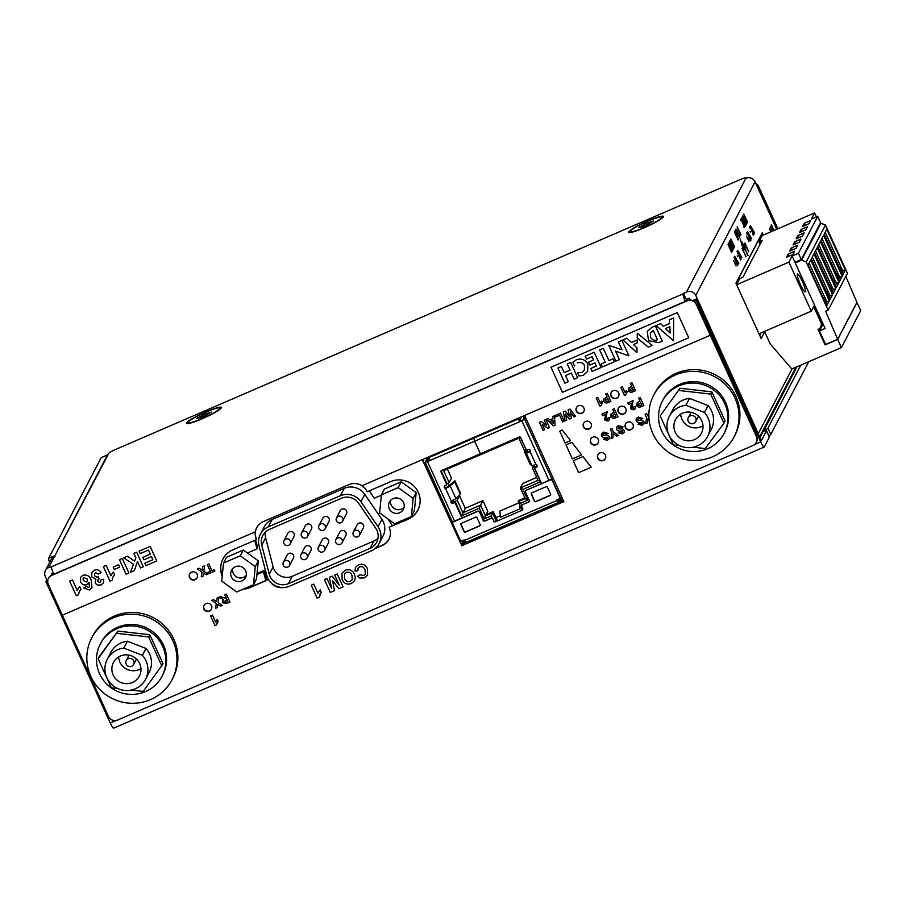 <?xml version="1.0" encoding="UTF-8"?>
<svg xmlns="http://www.w3.org/2000/svg" width="906" height="906" viewBox="0 0 906 906"><rect width="100%" height="100%" fill="white"/><g stroke="black" fill="none" stroke-linecap="round" stroke-linejoin="round"><path stroke-width="1.36" d="M127.429 641.244A21.585 21.155 -152.4 0 0 110.86 652.388L107.27 659.274A21.585 21.155 -152.4 0 0 117.723 688.56A21.585 21.155 -152.4 0 0 142.412 655.332L146.002 648.447L127.429 641.244L123.828 648.13A21.585 21.155 -152.4 0 0 107.27 659.274M145.549 679.262L149.15 672.365A21.585 21.155 -152.4 0 0 146.002 648.447M112.774 663.985A14.621 14.337 -152.4 0 0 120.521 682.331A14.621 14.337 -152.4 0 0 140.045 674.551A14.621 14.337 -152.4 0 0 132.299 656.193A14.621 14.337 -152.4 0 0 112.774 663.985M118.618 656.975A14.621 14.337 -152.4 0 0 140.951 668.628M133.839 664.007A4.179 4.1 -152.4 0 0 131.63 658.764A4.179 4.1 -152.4 0 0 126.047 660.984A4.179 4.1 -152.4 0 0 128.267 666.227A4.179 4.1 -152.4 0 0 133.839 664.007M172.038 679.693L172.933 677.971A45.266 44.36 -152.4 0 0 173.85 639.285A45.266 44.36 -152.4 0 0 133.85 612.501A45.266 44.36 -152.4 0 0 92.672 636.069L91.766 637.801A45.266 44.36 -152.4 0 0 90.849 676.488A45.266 44.36 -152.4 0 0 130.849 703.271A45.266 44.36 -152.4 0 0 172.038 679.693A45.266 44.36 -152.4 0 0 172.944 641.006A45.266 44.36 -152.4 0 0 132.956 614.223A45.266 44.36 -152.4 0 0 91.766 637.801M162.038 676.261L162.774 674.857A34.824 34.122 -152.4 0 0 163.476 645.106A34.824 34.122 -152.4 0 0 132.718 624.494A34.824 34.122 -152.4 0 0 101.03 642.637L100.294 644.03A34.824 34.122 -152.4 0 0 99.592 673.792A34.824 34.122 -152.4 0 0 130.362 694.392A34.824 34.122 -152.4 0 0 162.038 676.261A34.824 34.122 -152.4 0 0 162.74 646.51A34.824 34.122 -152.4 0 0 131.982 625.899A34.824 34.122 -152.4 0 0 100.294 644.03M689.477 398.391A21.585 21.155 -152.4 0 0 672.92 409.535L669.319 416.432A21.585 21.155 -152.4 0 0 679.772 445.707A21.585 21.155 -152.4 0 0 704.46 412.49L708.05 405.594L689.477 398.391L685.876 405.288A21.585 21.155 -152.4 0 0 669.319 416.432M707.597 436.409L711.199 429.523A21.585 21.155 -152.4 0 0 708.05 405.594M674.823 421.131A14.621 14.337 -152.4 0 0 682.569 439.489A14.621 14.337 -152.4 0 0 702.093 431.709A14.621 14.337 -152.4 0 0 694.347 413.351A14.621 14.337 -152.4 0 0 674.823 421.131M680.666 414.133A14.621 14.337 -152.4 0 0 702.999 425.786M695.887 421.154A4.179 4.1 -152.4 0 0 693.679 415.911A4.179 4.1 -152.4 0 0 688.096 418.142A4.179 4.1 -152.4 0 0 690.315 423.385A4.179 4.1 -152.4 0 0 695.887 421.154M403.521 502.592A7.871 7.712 -152.4 0 0 389.41 502.026A7.871 7.712 -152.4 0 0 396.205 513.419A7.871 7.712 -152.4 0 0 403.521 502.592M390.633 500.316A7.871 7.712 -152.4 0 0 404.065 507.337M245.651 570.803A7.871 7.712 -152.4 0 0 231.528 570.248A7.871 7.712 -152.4 0 0 238.323 581.629A7.871 7.712 -152.4 0 0 245.651 570.803M232.751 568.538A7.871 7.712 -152.4 0 0 246.194 575.548M800.496 284.699A9.751 1.518 -113.4 0 1 797.529 274.02A9.751 1.518 -113.4 0 1 802.297 281.245A9.751 1.518 -113.4 0 1 805.264 291.925A9.751 1.518 -113.4 0 1 800.496 284.699M188.641 421.596A17.407 2.163 -24.5 0 0 188.108 422.604A17.407 2.163 -24.5 0 0 202.276 418.481A17.407 2.163 -24.5 0 0 219.252 409.161A17.407 2.163 -24.5 0 0 219.796 408.164A17.407 2.163 -24.5 0 0 205.617 412.275A17.407 2.163 -24.5 0 0 188.641 421.596M630.712 230.6A17.407 2.163 -24.5 0 0 630.168 231.596A17.407 2.163 -24.5 0 0 644.336 227.485A17.407 2.163 -24.5 0 0 661.312 218.153A17.407 2.163 -24.5 0 0 661.856 217.157A17.407 2.163 -24.5 0 0 647.688 221.268A17.407 2.163 -24.5 0 0 630.712 230.6M285.062 560.701A3.477 3.409 -152.4 0 0 283.986 566.171A3.477 3.409 -152.4 0 0 289.58 565.457A3.477 3.409 -152.4 0 0 285.062 560.701M289.58 565.457L293.374 558.187A3.477 3.409 -152.4 0 0 288.855 553.43A3.477 3.409 -152.4 0 0 287.202 554.97L283.408 562.23M285.673 539.059A3.477 3.409 -152.4 0 0 284.597 544.529A3.477 3.409 -152.4 0 0 290.192 543.815A3.477 3.409 -152.4 0 0 285.673 539.059M290.192 543.815L293.986 536.556A3.477 3.409 -152.4 0 0 289.467 531.799A3.477 3.409 -152.4 0 0 287.814 533.328L284.02 540.588M302.559 553.136A3.477 3.409 -152.4 0 0 301.483 558.606A3.477 3.409 -152.4 0 0 307.077 557.892A3.477 3.409 -152.4 0 0 302.559 553.136M307.077 557.892L310.871 550.633A3.477 3.409 -152.4 0 0 306.353 545.876A3.477 3.409 -152.4 0 0 304.699 547.405L300.905 554.676M303.17 531.505A3.477 3.409 -152.4 0 0 302.094 536.964A3.477 3.409 -152.4 0 0 307.689 536.261A3.477 3.409 -152.4 0 0 303.17 531.505M307.689 536.261L311.483 528.991A3.477 3.409 -152.4 0 0 306.953 524.234A3.477 3.409 -152.4 0 0 305.299 525.774L301.517 533.034M320.056 545.582A3.477 3.409 -152.4 0 0 318.98 551.052A3.477 3.409 -152.4 0 0 324.575 550.338A3.477 3.409 -152.4 0 0 320.056 545.582M324.575 550.338L328.368 543.079A3.477 3.409 -152.4 0 0 323.838 538.323A3.477 3.409 -152.4 0 0 322.185 539.851L318.402 547.111M320.656 523.94A3.477 3.409 -152.4 0 0 319.58 529.41A3.477 3.409 -152.4 0 0 325.175 528.696A3.477 3.409 -152.4 0 0 320.656 523.94M325.175 528.696L328.969 521.437A3.477 3.409 -152.4 0 0 324.45 516.68A3.477 3.409 -152.4 0 0 322.796 518.209L319.003 525.48M337.542 538.017A3.477 3.409 -152.4 0 0 336.466 543.487A3.477 3.409 -152.4 0 0 342.06 542.773A3.477 3.409 -152.4 0 0 337.542 538.017M342.06 542.773L345.854 535.514A3.477 3.409 -152.4 0 0 341.335 530.757A3.477 3.409 -152.4 0 0 339.682 532.298L335.888 539.557M338.153 516.386A3.477 3.409 -152.4 0 0 337.077 521.856A3.477 3.409 -152.4 0 0 342.672 521.143A3.477 3.409 -152.4 0 0 338.153 516.386M342.672 521.143L346.466 513.872A3.477 3.409 -152.4 0 0 341.947 509.115A3.477 3.409 -152.4 0 0 340.294 510.656L336.5 517.915M355.039 530.463A3.477 3.409 -152.4 0 0 353.963 535.933A3.477 3.409 -152.4 0 0 359.557 535.22A3.477 3.409 -152.4 0 0 355.039 530.463M359.557 535.22L363.351 527.96A3.477 3.409 -152.4 0 0 358.833 523.204A3.477 3.409 -152.4 0 0 357.179 524.733L353.385 531.992M452.388 521.901L462.173 517.87L455.446 503.113A1.042 1.019 27.6 0 0 454.076 502.581L453 503.226A1.393 1.37 27.6 0 1 451.313 501.143L451.958 500.667A4.87 0.6 155.5 0 0 455.888 498.459L460.429 494.45L460.644 493.385L454.914 480.803L454.699 481.879L450.157 485.876A4.87 0.6 -24.5 0 1 446.228 488.085L445.435 488.243A1.393 1.37 27.6 0 1 444.971 485.627L445.922 485.22A1.042 1.019 27.6 0 0 446.443 483.861L440.995 471.913A1.042 1.019 27.6 0 1 441.516 470.565L480.373 453.77L474.642 441.199L473.747 438.187L474.246 437.224M454.076 502.581L453.125 502.989A1.393 1.37 27.6 0 1 451.256 501.211M444.382 486.114A1.393 1.37 27.6 0 0 445.333 487.96L445.333 487.96A1.393 1.37 -152.4 0 0 445.559 487.994M202.185 418.765A19.151 2.378 -24.5 0 0 221.37 407.768A19.151 2.378 -24.5 0 0 205.719 411.992A19.151 2.378 -24.5 0 0 186.783 423.532A19.151 2.378 -24.5 0 0 202.185 418.765M644.245 227.757A19.151 2.378 -24.5 0 0 663.43 216.772A19.151 2.378 -24.5 0 0 647.779 220.996A19.151 2.378 -24.5 0 0 628.843 232.525A19.151 2.378 -24.5 0 0 644.245 227.757M724.087 433.419L724.823 432.015A34.824 34.122 -152.4 0 0 725.525 402.253A34.824 34.122 -152.4 0 0 694.766 381.653A34.824 34.122 -152.4 0 0 663.079 399.784L662.343 401.188A34.824 34.122 -152.4 0 0 661.64 430.95A34.824 34.122 -152.4 0 0 692.41 451.55A34.824 34.122 -152.4 0 0 724.087 433.419A34.824 34.122 -152.4 0 0 724.789 403.657A34.824 34.122 -152.4 0 0 694.03 383.057A34.824 34.122 -152.4 0 0 662.343 401.188M735.004 398.164A45.266 44.36 -152.4 0 0 695.004 371.381A45.266 44.36 -152.4 0 0 653.815 394.948A45.266 44.36 -152.4 0 0 652.898 433.634A45.266 44.36 -152.4 0 0 692.897 460.418A45.266 44.36 -152.4 0 0 734.087 436.851A45.266 44.36 -152.4 0 0 735.004 398.164M734.087 436.851L734.981 435.129A45.266 44.36 -152.4 0 0 735.899 396.443A45.266 44.36 -152.4 0 0 695.91 369.648A45.266 44.36 -152.4 0 0 654.721 393.227L653.815 394.948M191.63 572.139A4.179 4.1 -152.4 0 0 190.339 578.707A4.179 4.1 -152.4 0 0 197.055 577.847A4.179 4.1 -152.4 0 0 191.63 572.139M197.123 577.688A4.179 4.1 27.6 0 1 190.566 578.458A4.179 4.1 27.6 0 1 189.728 573.826M205.956 603.589A4.179 4.1 -152.4 0 0 204.665 610.146A4.179 4.1 -152.4 0 0 211.381 609.296A4.179 4.1 -152.4 0 0 205.956 603.589M211.46 609.138A4.179 4.1 27.6 0 1 204.892 609.897A4.179 4.1 27.6 0 1 204.054 605.276M613.135 390.769A4.179 4.1 -152.4 0 0 611.844 397.338A4.179 4.1 -152.4 0 0 618.56 396.477A4.179 4.1 -152.4 0 0 613.135 390.769M618.639 396.318A4.179 4.1 27.6 0 1 612.071 397.088A4.179 4.1 27.6 0 1 611.233 392.457M620.304 406.5A4.179 4.1 -152.4 0 0 619.013 413.057A4.179 4.1 -152.4 0 0 625.718 412.207A4.179 4.1 -152.4 0 0 620.304 406.5M625.797 412.049A4.179 4.1 27.6 0 1 619.228 412.808A4.179 4.1 27.6 0 1 618.402 408.176M627.462 422.219A4.179 4.1 -152.4 0 0 626.171 428.776A4.179 4.1 -152.4 0 0 632.886 427.926A4.179 4.1 -152.4 0 0 627.462 422.219M632.966 427.768A4.179 4.1 27.6 0 1 626.397 428.527A4.179 4.1 27.6 0 1 625.559 423.906M578.402 405.786A4.179 4.1 -152.4 0 0 577.111 412.343A4.179 4.1 -152.4 0 0 583.826 411.483A4.179 4.1 -152.4 0 0 578.402 405.786M583.906 411.335A4.179 4.1 27.6 0 1 577.337 412.094A4.179 4.1 27.6 0 1 576.499 407.462M585.57 421.505A4.179 4.1 -152.4 0 0 584.279 428.062A4.179 4.1 -152.4 0 0 590.984 427.213A4.179 4.1 -152.4 0 0 585.57 421.505M591.063 427.054A4.179 4.1 27.6 0 1 584.495 427.813A4.179 4.1 27.6 0 1 583.668 423.193M592.728 437.224A4.179 4.1 -152.4 0 0 591.437 443.781A4.179 4.1 -152.4 0 0 598.153 442.932A4.179 4.1 -152.4 0 0 592.728 437.224M598.232 442.774A4.179 4.1 27.6 0 1 591.663 443.544A4.179 4.1 27.6 0 1 590.825 438.912M599.897 452.943A4.179 4.1 -152.4 0 0 598.606 459.512A4.179 4.1 -152.4 0 0 605.321 458.651A4.179 4.1 -152.4 0 0 599.897 452.943M605.401 458.493A4.179 4.1 27.6 0 1 598.832 459.263A4.179 4.1 27.6 0 1 597.994 454.631M763.328 235.073L762.286 232.785L735.944 283.25L761.165 338.595L764.698 331.822L770.225 343.963L791.844 369.014L841.425 347.598L860.7 310.667L856.974 302.491L837.699 339.422L841.425 347.598M745.083 226.341L741.289 218.822L743.532 221.324L741.991 217.474L745.672 225.549L745.208 226.353M730.802 238.912L734.596 246.772L734.143 247.508L730.802 238.912M731.572 252.559L728.005 244.28L731.572 252.559M729.896 240.656L733.928 248.063L730.474 241.653L733.441 248.991L729.953 242.672L732.829 250.147L729.364 241.676L732.92 248.153L729.896 240.656M753.486 235.13L750.553 227.757L750.145 228.527L749.681 227.497L750.213 226.466L753.566 235.13M752.535 234.439L753.203 234.133M747.541 231.585L751.674 238.788L748.05 232.457L750.893 240.305L747.541 231.585M746.51 236.092L748.911 241.37L746.51 236.092M740.655 259.909L737.076 251.63L740.655 259.909M734.687 256.205L738.832 263.408L735.196 257.066L738.039 264.926L734.687 256.205M733.656 260.702L736.068 265.99L733.656 260.702M734.438 231.959L738.118 240.033L734.438 231.959M737.903 238.516L738.367 239.546L737.903 238.516M735.989 228.98L739.783 236.828L739.239 237.882L739.251 236.126L737.269 233.306L735.989 228.98M746.125 256.681L742.082 248.527L742.648 247.44L740.225 238.991L743.486 249.014L743.022 249.897L745.853 256.806M745.162 245.798L744.392 244.099L744.97 242.989L748.662 251.811L745.57 245.016L745.162 245.798M692.682 300.543L697.19 298.584L695.763 295.447L755.072 181.823A6.965 6.829 -152.4 0 0 745.887 178.267L746.012 178.018A6.965 0.861 -24.5 0 0 746.034 177.859A6.965 0.861 -24.5 0 0 740.349 179.524L115.775 449.376A6.965 0.861 -24.5 0 0 108.822 453.34L54.213 557.009A6.965 6.829 -152.4 0 0 50.906 560.078L45.436 570.542A6.965 6.829 27.6 0 1 48.754 567.473L51.585 566.726A6.965 1.087 66.6 0 0 53.805 574.245L685.321 301.381A6.965 1.087 -113.4 0 1 683.101 293.861L686.578 291.879A6.965 6.829 27.6 0 1 695.763 295.447M697.19 298.584L758.265 433.657A6.965 6.829 27.6 0 1 758.673 434.812M776.702 229.297L755.072 181.823M771.051 231.732L769.398 228.244L770.712 231.879M772.467 231.121L770.304 226.217L772.139 231.268M773.905 230.498L771.334 224.484L773.577 230.645M748.13 255.515L743.826 246.772L744.528 249.807L741.889 242.174L745.434 248.085L745.706 249.297L743.996 246.443L747.858 255.628M737.325 230.871L737.756 231.8L737.325 230.871M735.219 230.271L737.914 236.545L734.913 231.041L735.378 231.506L735.264 230.215M734.687 231.472L737.382 237.372L734.687 231.472M737.133 226.794L740.927 234.643L740.474 235.379L737.133 226.794M737.631 265.696L734.064 257.417L737.631 265.696M737.19 255.877L737.62 256.806L737.19 255.877M737.711 250.418L741.844 257.621L738.22 251.29L741.051 259.139L737.711 250.418M750.462 240.905L747.529 233.544L747.133 234.314L746.657 233.284L747.201 232.253L750.542 240.917M750.043 231.256L750.462 232.185L750.043 231.256M750.564 225.798L754.698 233.001L751.074 226.67L753.905 234.518L750.564 225.798M732.139 251.143L728.345 243.623L730.587 246.126L729.047 242.276L732.728 250.35L732.263 251.166M744.505 227.599L741.572 220.226L741.165 221.007L740.689 219.965L741.233 218.935L744.585 227.599M743.554 226.908L744.211 226.602M742.841 215.843L746.872 223.261L743.43 216.851L746.25 224.462L742.897 217.87L745.785 225.345L742.308 216.874L745.876 223.352L742.841 215.843M743.747 214.11L747.552 221.959L747.088 222.706L743.747 214.11M422.558 459.557L461.732 545.514L563.781 501.426M417.926 509.976A20.895 20.476 27.6 0 1 408.085 519.025L389.308 527.133L407.927 519.331A20.895 20.476 -152.4 0 0 414.382 486.522A20.895 20.476 -152.4 0 0 390.724 481.596L367.156 491.788A13.93 13.647 -152.4 0 0 361.924 485.763L710.293 335.243L696.25 304.427A6.965 6.829 -152.4 0 0 687.065 300.86L51.755 575.367A6.965 6.829 -152.4 0 0 48.312 584.381L62.355 615.197L255.356 531.799A13.93 13.647 -152.4 0 0 256.421 539.625L232.853 549.817A20.895 20.476 -152.4 0 0 222.219 576.227M268.47 579.342L250.203 587.235A20.895 20.476 27.6 0 1 243.974 588.832M280.09 587.269A13.93 13.647 27.6 0 1 272.887 584.177M388.946 539.195A13.93 13.647 27.6 0 1 382.411 545.163L375.537 548.13M256.421 539.625L256.591 539.319A13.93 13.647 27.6 0 1 256.794 527.564M62.355 615.197L108.482 716.453A6.965 6.829 -152.4 0 0 117.667 720.01L752.977 445.514A6.965 6.829 -152.4 0 0 756.284 442.445L756.442 442.139A6.965 6.829 -152.4 0 0 756.589 436.182L696.397 304.122A6.965 6.829 -152.4 0 0 687.224 300.565L685.321 301.381M78.55 594.732L76.297 595.706L69.671 581.165L72.48 579.953L77.203 590.304L79.694 586.431L80.962 589.228L79.264 591.55L78.55 594.732L76.297 595.706M688.764 337.768L677.303 312.604L550.984 367.19L562.456 392.343L688.764 337.768M461.732 545.514L422.309 459.67L361.924 485.752A13.93 13.647 -152.4 0 0 348.799 484.653L263.329 521.584A13.93 13.647 -152.4 0 0 255.356 531.799L62.344 615.208M89.581 586.646L89.037 582.264L86.942 584.642C84.088 585.514 81.948 584.608 80.543 581.924L80.498 577.394L82.978 575.197C87.01 574.427 89.762 576.137 91.234 580.316L91.982 587.756L89.479 590.01L83.737 587.949L86.41 586.431L88.731 587.439L89.581 586.646L88.731 583M100.736 580.01L99.988 582.558L100.736 580.021L103.726 579.228L103.544 582.83L101.11 584.982L97.293 585.072L95.187 583.079L95.889 579.127L91.687 576.873L91.812 572.592L94.439 570.248C97.248 569.24 99.467 569.999 101.121 572.524L98.471 574.076L95.481 572.694L94.53 573.555L94.575 575.842L97.259 577.281L98.278 576.59L99.037 578.968L97.848 579.919L97.882 581.629L99.977 582.569L100.725 581.879M95.334 579.976L95.9 579.115L91.687 576.873M112.231 580.18L109.988 581.154L103.363 566.612L106.172 565.401L110.883 575.752L113.375 571.879L114.654 574.676L112.956 576.997L112.231 580.18L109.988 581.154L103.375 566.612M114.292 569.478L113.193 567.054L118.618 564.71L119.717 567.133L114.292 569.478L113.205 567.043M128.879 572.977L126.081 574.189L119.456 559.659L122.265 558.447L128.89 572.988L126.081 574.2L119.467 559.659M134.609 561.188L135.866 557.802L133.862 553.43L136.67 552.218L143.295 566.76L140.487 567.971L137.519 561.46L134.337 570.633L130.475 572.298L133.465 564.279L123.669 557.847L127.406 556.227L134.598 561.199L135.866 557.813L133.873 553.43M150.317 554.121L148.448 550.021L140.215 553.577L139.105 551.165L150.147 546.397L156.772 560.939L145.911 565.627L144.813 563.204L152.865 559.727L151.415 556.556L143.929 559.795L142.831 557.371L150.317 554.132L148.448 550.033L140.203 553.589L139.116 551.165M53.805 574.245L51.914 575.061A6.965 6.829 -152.4 0 0 48.528 578.277M756.284 442.445A6.965 6.829 -152.4 0 0 756.419 436.499L710.293 335.243M461.573 545.831L563.883 501.63L524.619 415.469L710.281 335.254M688.753 337.779L677.303 312.604L550.984 367.19M570.701 362.434L567.224 363.94L570.044 370.135L564.223 372.66L561.392 366.466L557.915 367.961L564.846 383.17L568.322 381.664L565.548 375.571L571.369 373.046L574.155 379.15L577.632 377.643L570.701 362.434M584.393 370.124L584.517 365.571C582.886 362.728 580.508 361.822 577.36 362.853L577.349 362.864C580.497 361.834 582.886 362.74 584.517 365.571L584.393 370.135L581.777 372.559L577.462 372.593L579.013 375.99L583.373 375.277L587.666 371.313L587.881 364.065C585.265 359.546 581.414 358.119 576.318 359.795L572.852 362.457L574.438 365.956L574.732 365.288M601.142 367.485L594.211 352.287L585.185 356.183L586.51 359.093L592.06 356.692L593.555 359.976L588.572 362.14L589.897 365.039L594.88 362.887L596.341 366.081L590.791 368.482L592.116 371.392L601.142 367.485L592.116 371.392L590.803 368.47M613.169 358.81L608.934 360.633L603.339 348.346L599.67 349.92L605.276 362.219L601.131 364.008L602.456 366.919L614.495 361.721L613.169 358.81M615.536 351.154L628.923 355.82L621.856 340.339L618.379 341.845L622.014 349.818L608.719 345.345L615.91 361.109L619.387 359.603L615.548 351.143L628.911 355.809M655.332 325.877L651.856 327.372L647.258 331.415L648.549 340.724L658.787 342.581L662.263 341.075L655.332 325.877M673.679 317.949L669.353 319.818L669.579 323.533L663.283 326.262L660.599 323.601L656.091 325.548L673.475 340.735L673.679 317.949M637.303 333.215L637.212 337.972L648.254 347.134L652.207 345.424L637.303 333.215L637.224 337.961L648.266 347.123L652.195 345.424M637.031 347.938L633.543 344.495L637.122 342.955L637.235 339.988L631.493 342.468L626.839 338.187L622.898 339.886L636.941 352.694L637.031 347.938M622.909 339.886L636.941 352.672M633.543 344.495L637.122 342.944M656.103 325.537L673.475 340.713M669.353 319.818L669.579 323.533M670.112 333.068L669.885 326.67L665.457 328.572L670.1 333.091L669.885 326.658L665.457 328.572M647.258 331.415L648.549 340.713L658.798 342.57L662.263 341.075M657.462 339.671L653.271 330.464L650.338 332.932L650.508 337.168C652.354 340.26 654.676 341.086 657.462 339.671L653.271 330.475L650.349 332.932M608.73 345.345L615.91 361.109L619.387 359.603M622.026 349.807L618.39 341.834M601.142 364.008L602.467 366.907L614.495 361.709M605.276 362.207L599.681 349.92M596.341 366.069L594.88 362.887M588.583 362.128L589.908 365.027L594.891 362.876M593.566 359.965L592.071 356.681L586.51 359.093M585.197 356.183L586.522 359.082M572.852 362.445L574.449 365.933M577.484 372.593L579.025 375.979L583.373 375.265L587.666 371.313M565.548 375.571L571.38 373.034L574.155 379.15L577.632 377.643M557.926 367.961L564.846 383.17L568.322 381.664M567.235 363.94L570.044 370.135M374.959 548.628L382.253 545.48A13.93 13.647 -152.4 0 0 389.15 527.439M269.795 581.233A13.93 13.647 -152.4 0 0 284.065 587.484M243.125 589.206A20.895 20.476 -152.4 0 0 250.045 587.552L268.595 579.534M222.276 575.65A20.895 20.476 27.6 0 1 223.012 558.855M224.745 594.71L226.307 594.042L229.988 602.116L226.591 603.589L222.423 602.705L222.389 600.667L223.442 599.613L219.139 597.145L220.962 596.352L222.944 597.688L226.307 598.13L224.745 594.71L226.307 598.119M229.988 602.105L226.591 603.577L222.423 602.694L222.4 600.655M223.442 599.591L219.15 597.133M227.814 601.448L226.919 599.478L223.941 601.969L225.243 602.524L227.814 601.448L226.93 599.466L223.952 601.946M223.941 601.074L223.941 601.969M202.808 566.556L204.631 565.774L203.805 571.244L208.006 573.985L206.183 574.766L203.533 573.045L203.069 576.114L201.245 576.895L201.981 572.037L197.248 568.957L199.071 568.175L202.253 570.236L202.808 566.556L202.264 570.225M207.995 573.974L206.183 574.755L203.533 573.034M203.069 576.103L201.245 576.884L201.981 572.026L197.27 568.957M207.281 564.631L208.844 563.951L211.913 570.678L214.303 569.648L214.915 570.995L208.573 573.736L207.961 572.388L210.351 571.358L207.281 564.631L210.362 571.346M214.915 570.984L208.573 573.736M208.584 573.725L207.972 572.388M217.157 597.994L218.98 597.213L218.153 602.683L222.344 605.412L220.52 606.205L217.87 604.483L217.406 607.552L215.594 608.334L216.33 603.475L211.596 600.395L213.42 599.613L216.602 601.675L217.157 597.994L216.602 601.675M222.332 605.412L220.52 606.205M220.532 606.193L217.882 604.472M217.417 607.541L215.594 608.322L216.33 603.464L211.608 600.395M216.5 624.925L215.005 625.57L210.577 615.887L212.457 615.083L215.594 621.98L217.259 619.398L218.108 621.267L216.5 624.936L214.994 625.582L210.588 615.887M218.108 621.256L216.976 622.796M630.316 383.351L631.878 382.672L635.559 390.746L630.984 392.581L628.288 390.894L628.979 387.666L631.686 386.352L630.316 383.351M635.559 390.746L630.995 392.57L628.288 390.882L628.979 387.666M631.697 386.341L630.327 383.34M632.309 387.689L629.84 390.18L631.301 390.905L633.385 390.078L632.309 387.689L629.829 390.192L629.84 389.127M633.396 390.067L632.297 387.7M605.695 393.985L607.247 393.317L610.927 401.392L606.352 403.215L603.656 401.539L603.611 399.161L607.054 396.987L605.695 393.985L607.065 396.975M610.927 401.381L606.363 403.204L603.656 401.528L603.611 399.161M607.677 398.323L605.208 400.826L606.68 401.551L608.753 400.724L607.677 398.323L605.208 400.837L605.219 399.761M608.764 400.712L607.677 398.334M607.937 418.017L607.496 419.693L607.937 418.028L609.568 417.507L609.568 419.761L608.073 421.064L604.574 419.942L605.616 414.325L602.603 415.616L601.901 414.065L607.201 411.777L605.921 417.994L606.046 419.07L608.005 419.252M609.568 419.75L608.073 421.052L604.585 419.931L605.627 414.302L602.615 415.605L601.912 414.065M612.716 409.399L614.268 408.719L617.949 416.794L613.373 418.629L610.678 416.941L611.369 413.714L614.075 412.4L612.716 409.399L614.087 412.389M617.949 416.794L613.385 418.617L610.678 416.93L611.369 413.702L610.633 414.574M615.786 416.114L614.698 413.748L612.23 416.228L613.702 416.964L615.774 416.126L614.698 413.736L612.23 416.25L612.241 415.175M603.509 432.071L608.107 433.43L606.59 434.2L604.076 433.43L602.966 435.242L607.801 435.526L609.274 436.817L609.228 438.798L607.405 440.293L603.283 439.229L604.8 438.447L606.771 438.957L607.733 438.198L607.314 437.224C604.88 438.006 602.909 437.575 601.414 435.933L601.459 433.702L603.509 432.071M608.107 433.419L606.59 434.2M606.601 434.189L604.087 433.419L602.966 435.231L603.022 434.268M609.228 438.798L607.405 440.293M607.416 440.282L603.294 439.217M601.414 435.933L601.414 435.922C602.92 437.564 604.88 437.983 607.314 437.213L607.733 438.198M601.414 435.922L601.459 433.702M599.908 406.148L596.227 398.074L597.79 397.406L600.406 403.159L601.788 401.007L602.501 402.558L601.165 405.616L599.908 406.148L596.239 398.074M602.501 402.547L601.561 403.827M601.165 405.605L599.919 406.137M633.385 408.527L633.826 406.839L635.457 406.318L635.457 408.572L633.962 409.886L630.474 408.765L631.516 403.136L628.504 404.438L627.79 402.887L633.09 400.588L631.935 407.881L633.906 408.051M635.457 408.572L633.962 409.874L630.474 408.753L631.516 403.125L628.504 404.427L627.801 402.876M633.385 408.504L633.838 406.828M638.605 398.21L640.168 397.53L643.849 405.616L639.274 407.44L636.567 405.752L637.258 402.524L639.976 401.211L638.605 398.21L639.976 401.199M643.838 405.605L639.274 407.428L636.567 405.752M636.578 405.741L637.258 402.524M641.675 404.925L640.587 402.558L638.118 405.05L639.591 405.775L641.675 404.937L640.587 402.547L638.118 405.061L638.13 403.997M625.786 394.959L624.54 395.503L620.859 387.44L622.422 386.76L625.038 392.513L626.42 390.361L627.133 391.913L625.786 394.971L624.54 395.514L620.87 387.428M627.133 391.913L626.182 393.204M647.994 418.64L649.081 419.444L647.994 418.64L647.586 422.808L645.763 423.6L646.59 417.632L645.049 414.246L646.601 413.566L648.934 417.485M647.586 422.796L645.763 423.6L646.59 417.621L645.049 414.235M638.243 417.054L642.841 418.413L641.323 419.195L638.809 418.425L637.699 420.237L642.535 420.52L644.007 421.811L643.962 423.793L642.139 425.288L638.017 424.223L639.534 423.442L641.505 423.951L642.467 423.193L642.048 422.219C639.613 422.989 637.643 422.57 636.148 420.928L636.193 418.697L638.243 417.054M642.841 418.413L641.335 419.184L638.809 418.425M637.756 419.274L637.699 420.237L638.821 418.413M643.962 423.793L642.139 425.288M642.15 425.276L638.028 424.212M636.148 420.928L636.148 420.916C637.654 422.547 639.613 422.977 642.048 422.207L642.467 423.193M636.148 420.916L636.193 418.697M618.481 425.594L623.079 426.953L621.561 427.734L619.047 426.964L617.937 428.776L622.773 429.059L624.257 430.35L624.2 432.332L622.377 433.827L618.254 432.762L619.772 431.981L621.743 432.49L622.705 431.732L622.286 430.758C619.851 431.528 617.881 431.097 616.386 429.467L616.431 427.236L618.481 425.594M623.079 426.953L621.573 427.723L619.047 426.964M617.994 427.813L617.937 428.776L619.058 426.953M624.2 432.332L622.388 433.815L618.266 432.751M622.716 431.72L622.286 430.746C619.851 431.516 617.892 431.086 616.386 429.455L616.431 427.236M610.316 429.251L611.867 428.572L613.419 431.981L618.515 435.378L616.692 436.16L613.26 433.657L612.852 437.825L611.029 438.606L611.856 432.638L610.316 429.251L611.856 432.638M618.504 435.367L616.692 436.16M616.692 436.148L613.26 433.646M612.852 437.813L611.04 438.595L611.867 432.626M544.291 420.146L545.842 419.467L549.523 427.541L547.892 428.255L542.218 424.348L544.642 429.659L543.079 430.327L539.398 422.253L541.075 421.528L546.669 425.367L544.291 420.146L546.669 425.356M549.523 427.541L547.904 428.244L542.23 424.336M544.631 429.648L543.079 430.327M543.09 430.316L539.41 422.253M553.441 425.854L546.68 419.116L548.334 418.402L549.863 419.965L552.977 418.617L552.807 416.466L554.472 415.741L555.095 425.14L553.441 425.854L546.692 419.104M552.988 418.606L552.819 416.454M555.084 425.129L553.441 425.843M553.362 423.532L553.113 420.169L550.973 421.097L553.362 423.532L553.102 420.18L550.973 421.097M554.789 415.605L560.508 413.136L564.189 421.211L562.626 421.89L559.557 415.152L555.401 416.953L554.789 415.605L555.401 416.953M564.178 421.199L562.626 421.89M562.637 421.879L559.557 415.152M559.568 415.141L555.412 416.941M568.141 409.84L569.999 409.036L575.627 416.273L574.019 416.964L570.236 411.958L571.426 418.085L569.296 419.002L565.412 413.929L566.726 420.112L565.118 420.803L563.351 411.913L565.276 411.075L569.444 416.5L568.141 409.84M575.616 416.262L574.019 416.964M574.03 416.953L570.236 411.947M571.426 418.074L569.296 419.002M569.308 418.991L565.412 413.917M566.726 420.112L565.129 420.792L563.351 411.902M568.153 409.829L569.444 416.5M566.012 444.903L572.377 458.9L581.629 454.891L571.867 442.377L566.001 444.903L572.377 458.9L581.629 454.891M591.256 467.213L582.943 456.579L573.226 460.78L578.651 472.66L591.256 467.213M573.238 460.769L578.651 472.66L591.244 467.213M559.727 431.154L565.14 443.023L570.554 440.69L562.252 430.067L559.727 431.154L565.14 443.023M565.151 443.011L570.542 440.678M317.134 598.107L311.245 585.185L313.736 584.11L317.938 593.317L320.146 589.874L321.279 592.354L319.139 597.247L317.134 598.107L311.256 585.185M317.938 593.294L318.448 592.128M321.279 592.354L319.773 594.404M319.139 597.235L317.145 598.096M334.699 575.061L337.202 573.974L343.091 586.895L338.867 588.719L332.661 580.848L334.495 590.61L330.271 592.433L324.393 579.512L326.885 578.436L331.607 588.572L329.399 577.349L332.185 576.148L339.252 585.265L334.699 575.061M343.08 586.895L338.867 588.707L332.672 580.837M334.495 590.599L330.282 592.422L324.393 579.512M331.607 588.56L329.41 577.337M339.263 585.253L334.71 575.05M345.254 570.293C349.41 568.866 352.457 570.157 354.416 574.178L355.333 577.711L354.631 580.712L351.335 583.532C347.145 584.948 344.076 583.623 342.128 579.557L341.913 573.226L345.254 570.293M354.642 580.701L351.335 583.521C347.145 584.936 344.076 583.611 342.14 579.546L341.913 573.215M352.241 579.681L351.958 575.344C350.826 572.683 348.923 571.72 346.239 572.445L344.393 574.098L344.654 578.538C345.764 581.222 347.655 582.173 350.316 581.392L352.253 579.67L351.958 575.333C350.826 572.671 348.923 571.709 346.251 572.433L344.393 574.098M359.648 566.862L358.085 568.255L357.847 570.803L354.982 571.052L355.458 567.405L358.561 564.744C362.581 563.464 365.526 564.755 367.406 568.617L367.632 575.061L364.439 577.869L359.965 578.107L357.564 576.284L359.829 574.71L363.623 575.638L365.367 574.098L365.005 569.885C364.019 567.224 362.23 566.216 359.648 566.862L358.096 568.243M357.847 570.791L354.982 571.04L355.458 567.394M367.643 575.05L364.439 577.858L359.976 578.096L357.564 576.273M365.367 574.098L365.005 569.874C364.019 567.213 362.241 566.205 359.648 566.839M76.308 595.695L69.683 581.165M77.203 590.293L77.769 588.979M80.962 589.228L79.275 591.539M91.982 587.745L89.479 590.01M89.479 589.999L83.748 587.949M89.037 582.264L86.942 584.642M86.953 584.63C84.088 585.503 81.959 584.597 80.555 581.912L80.543 581.924M80.555 581.912L80.509 577.382M87.372 581.052L87.316 579.081L84.133 577.598L83.137 578.481L83.284 580.565L86.319 582.014L87.384 581.04L87.316 579.07L84.145 577.586L83.137 578.481M101.121 572.513L98.471 574.076L95.492 572.683L94.53 573.543M99.037 578.957L97.859 579.908M103.544 582.83L101.11 584.982L97.293 585.072L95.187 583.079L95.9 579.115M91.687 576.862L91.823 572.592M110.894 575.74L111.461 574.427M114.643 574.676L112.956 576.986M119.717 567.122L114.303 569.466M143.295 566.748L140.487 567.971L137.519 561.46M134.337 570.621L130.475 572.298L133.465 564.268L123.68 557.836M156.772 560.927L145.911 565.627L144.824 563.204M152.865 559.715L151.427 556.544L143.929 559.795L142.831 557.371M678.821 390.486L710.7 394.087L711.856 391.868L679.987 388.255L660.18 415.922L679.987 388.255M679.704 445.684L673.418 444.971L660.18 415.922M710.7 394.087L723.939 423.136L705.287 448.572L693.249 447.213M723.939 423.136L725.094 420.916L711.856 391.868M47.746 580.621L45.764 581.482L110.249 722.977A6.965 1.087 66.6 0 0 113.658 728.141L764.12 447.088A6.965 1.087 -113.4 0 1 760.712 441.924L696.227 300.43L694.121 301.347M461.448 544.891L563.498 500.792M381.369 495.186L374.28 498.255L369.365 490.837M401.199 481.799L384.427 489.047L381.403 494.835L379.614 512.921L394.597 523.759L411.369 516.511L414.382 510.724L416.182 492.638L401.199 481.799L398.176 487.587L381.403 494.835M392.491 525.763L388.006 518.991M253.487 584.732L255.277 566.646L240.305 555.797L223.533 563.045L221.732 581.131L236.715 591.98L253.487 584.732L256.5 578.945L256.942 574.54L263.397 571.754L265.809 580.497M254.722 540.361L257.077 548.889L247.485 553.034L243.318 550.021L226.545 557.258L223.533 563.045M429.002 457.405L427.587 457.609L425.174 462.275L428.561 461.131A1.393 1.37 27.6 0 0 428.787 461.007L474.642 441.199M524.178 418.266L523.181 416.08M761.119 332.864L759.749 335.492M763.871 331.675L764.698 331.822M736 283.385L761.618 234.303L762.195 235.56L758.979 241.721L760.123 244.212M736.578 284.643L739.704 278.64L742.863 277.281L762.139 240.35L758.979 241.721M693.215 300.781L696.873 299.207L761.357 440.701L766.499 430.848A6.965 0.861 -24.5 0 0 766.521 430.69A6.965 0.861 -24.5 0 0 763.169 431.403L759.941 437.598M766.521 430.69L769.387 436.975A6.965 0.861 155.5 0 1 769.364 437.134L764.222 446.986A6.965 1.087 -113.4 0 1 764.12 447.088M52.163 574.959L51.619 573.758L53.284 573.045M686.329 300.951L686.295 299.535L689.443 298.176L690.281 299.999M46.512 580.202L48.177 579.013M48.018 579.466L46.478 580.123M45.436 570.542A6.965 6.829 27.6 0 0 45.3 576.488L46.738 579.636M693.113 300.735L696.941 299.082M461.086 544.087L464.144 542.773M560.35 501.199L563.136 499.999M257.044 573.543L264.042 570.52L266.692 580.112M264.042 570.52L263.397 571.754M255.605 539.987L257.723 547.654L257.077 548.889M45.764 581.482L47.984 579.568M696.873 299.207L696.227 300.43M686.295 299.535L683.418 293.25M755.819 183.465A6.965 6.829 27.6 0 1 758.707 186.636L777.903 228.776M742.988 245.333L743.724 246.557M745.208 245.175L744.562 243.759M744.936 245.288L745.57 245.016M742.626 249.728L742.444 247.836M742.852 249.286L743.486 249.014M737.359 233.148L737.62 233.725M738.956 236.67L739.783 236.828M737.484 233.782L738.062 233.533M736.148 233.635L735.615 231.245L736.329 233.555M736.204 233.759L736.793 233.499M735.344 231.358L736.091 231.823M739.783 234.541L740.927 234.643M740.383 233.929L739.07 231.03L739.364 233.238L740.066 234.428L740.383 233.929M738.435 231.302L739.07 231.03M739.477 234.688L740.191 234.314M734.562 263.046L735.389 263.204M747.416 238.425L748.243 238.584M746.895 233.816L747.529 233.544M746.567 232.525L747.507 232.989M749.919 228.029L750.553 227.757M749.579 226.738L750.53 227.202M730.213 246.5L730.553 247.247M731.029 249.229L732.093 250.622L732.728 250.35M730.372 247.327L731.006 247.055L731.21 249.15M731.946 250.113L731.006 247.055M733.452 246.67L734.596 246.772M734.064 246.058L732.739 243.159L733.033 245.367L733.735 246.545L734.064 246.058M732.116 243.431L732.739 243.159M740.938 220.498L741.572 220.226M740.598 219.207L741.55 219.671M743.169 221.698L743.509 222.446M743.973 224.416L745.049 225.821L745.672 225.549M743.328 222.525L743.951 222.253L744.154 224.348M744.891 225.311L743.951 222.253M746.091 222.015L747.552 221.959M747.008 221.257L745.683 218.357L745.978 220.566L746.68 221.744L747.008 221.257M745.06 218.629L745.683 218.357M796.872 366.851L763.532 431.267M464.869 541.142L464.54 541.29A1.393 1.37 27.6 0 1 462.864 540.859L462.694 540.588M559.591 498.628L559.738 499.002A1.393 1.37 27.6 0 1 558.945 500.497L559.353 498.798M558.934 498.98L558.232 500.95L557.349 501.437L556.771 500.361A1.042 1.019 27.6 0 1 556.828 500.044M562.196 497.938L560.848 500.531A2.786 2.729 -152.4 0 1 559.523 501.754L558.005 502.558L557.235 501.38M428.844 457.066L426.443 461.664M525.095 416.511L523.385 419.772L520.893 421.052A1.393 1.37 -152.4 0 1 520.633 421.131L519.161 420.135L520.69 417.156M525.548 417.519L524.653 419.229L520.757 421.29A1.393 1.37 27.6 0 1 520.508 421.381L518.957 420.52L519.104 417.847M551.924 478.81L541.686 483.702L534.959 468.946A1.042 1.019 27.6 0 1 535.48 467.598L535.605 467.349A1.042 1.019 27.6 0 0 535.106 467.813L534.982 468.051M551.981 478.957L552.819 481.573M560.384 497.87L552.966 481.505M560.418 497.858L561.018 498.447L558.945 500.497M560.848 500.531A2.786 2.729 -152.4 0 0 561.018 498.447M462.864 540.859L461.392 541.063M426.443 461.698L428.685 460.882A1.393 1.37 -152.4 0 0 428.923 460.758L428.957 458.198M558.005 502.558L466.33 542.275L464.88 540.259A1.042 1.019 27.6 0 0 463.781 540.089L461.732 540.973A1.042 1.019 27.6 0 1 460.35 540.44L452.57 523.374A1.042 1.019 27.6 0 1 453.091 522.015L453.17 521.867M466.092 542.15L465.106 542.547A2.786 2.729 -152.4 0 1 461.584 541.403M429.421 456.59L429.218 460.52M474.28 437.213L473.77 438.176L474.665 441.188L480.395 453.759L519.251 436.975A1.042 1.019 27.6 0 1 520.633 437.507L526.069 449.455A1.042 1.019 27.6 0 0 527.451 449.988L528.402 449.58A1.393 1.37 27.6 0 1 530.089 451.675L530.214 451.426A1.393 1.37 -152.4 0 0 530.259 451.358M518.73 502.932L499.784 511.12L500.542 517.224L520.123 508.776L520.803 507.473M500.35 515.707L495.888 517.643M493.136 511.607L491.301 515.854L484.223 518.912L485.457 515.831L492.524 512.773L496.25 520.95L497.054 519.41L493.136 511.607L486.08 514.642L485.457 515.831L480.588 505.14L462.898 512.785L457.168 500.203L459.512 495.729L458.493 496.16M496.25 520.95L495.072 521.63M529.251 501.471A1.393 1.37 27.6 0 1 528.662 501.969L522.66 504.563A1.393 1.37 -152.4 0 0 522.003 505.174L521.867 505.412A1.393 1.37 27.6 0 0 521.845 506.613L522.705 508.493A1.393 1.37 27.6 0 1 522.015 510.293L495.491 521.754A1.393 1.37 27.6 0 1 493.657 521.041L492.921 518.912A1.393 1.37 -152.4 0 0 492.434 518.334L491.301 515.854M522.649 509.67L521.89 509.874L518.164 501.698L518.776 500.531L524.891 497.881M521.788 416.681L520.338 419.467L519.229 419.942M520.814 421.075L520.338 419.467M484.223 518.912L479.353 508.221L480.588 505.14L482.921 500.656L487.79 511.346L486.08 514.642M536.477 464.721L537.054 465.978L534.019 467.281L540.61 481.743L538.051 480.316L520.372 487.949L522.705 483.476L536.726 477.417M540.61 481.743L522.932 489.387L520.372 487.949L525.242 498.64L527.802 500.078L520.724 503.136L521.822 505.525M487.507 514.042L486.986 512.898M519.636 504.936L520.123 508.776M482.921 500.656L465.242 508.3L461.675 515.854L455.084 501.392L452.049 502.705L451.335 501.131M447.36 469.07L451.482 478.119L449.138 482.592L443.702 470.644L518.844 438.176L519.285 436.952M440.995 471.913L446.567 483.623A1.042 1.019 27.6 0 1 446.658 483.963L449.138 482.592M453.51 499.908L452.049 502.705M457.168 500.203L455.084 501.392M465.242 508.3L459.512 495.729M534.019 467.281L532.32 467.734L533.589 465.299M520.248 437.066L526.16 449.603M526.001 449.682L524.291 450.123L518.844 438.176M538.051 480.316L532.32 467.734M479.942 525.627L465.39 531.924M550.35 495.208L535.797 501.494M462.592 540.61L465.39 541.063M429.15 458.866L428.447 459.172M529.602 449.625L530.316 451.199M449.229 486.114L447.938 483.283M445.333 487.96L444.45 486.024M446.658 483.951A1.042 1.019 27.6 0 1 446.477 484.631M495.491 521.754L495.616 521.516A1.393 1.37 27.6 0 1 493.781 520.803L492.921 518.912M522.728 509.557A1.393 1.37 27.6 0 1 522.139 510.055L522.015 510.293M453.951 502.819A1.042 1.019 27.6 0 1 455.322 503.351L455.446 503.113M462.049 518.119L455.322 503.351M556.862 500.803L557.903 502.717M557.847 502.717L466.33 542.275M556.737 501.052L556.635 500.61A1.042 1.019 27.6 0 1 557.247 499.704L559.296 498.821A1.042 1.019 27.6 0 0 559.817 497.473L552.162 480.146A1.042 1.019 -152.4 0 0 551.029 479.546M451.313 501.143L445.435 488.243L446.228 488.085M441.12 471.675A1.042 1.019 27.6 0 1 441.086 470.905M454.914 480.803L446.148 487.926M526.465 449.908L524.393 451.732L530.135 464.314L531.935 465.605A4.87 0.6 155.5 0 0 535.186 464.699L535.967 464.563A1.393 1.37 27.6 0 1 536.42 467.19L535.48 467.598M546.046 486.737A1.042 1.019 27.6 0 1 547.428 487.269L550.576 494.189A1.042 1.019 27.6 0 1 550.055 495.548L535.854 501.686A1.042 1.019 27.6 0 1 534.472 501.154L531.324 494.234A1.042 1.019 27.6 0 1 531.833 492.875L546.046 486.737M475.639 517.167A1.042 1.019 27.6 0 1 477.009 517.7L480.169 524.619A1.042 1.019 27.6 0 1 479.648 525.967L465.435 532.105A1.042 1.019 27.6 0 1 464.065 531.573L460.905 524.653A1.042 1.019 27.6 0 1 461.426 523.306L475.639 517.167M550.746 479.704L550.655 479.863A1.042 1.019 27.6 0 1 552.037 480.395M550.655 479.863L526.318 490.191A1.393 1.37 -152.4 0 0 525.593 490.927M528.662 501.969L528.538 502.207A1.393 1.37 27.6 0 0 529.217 500.406L525.503 492.241A1.393 1.37 27.6 0 1 526.193 490.429M528.538 502.207L522.66 504.563M521.867 505.412A1.393 1.37 27.6 0 1 522.535 504.801M492.434 518.334A1.393 1.37 27.6 0 0 491.086 518.198L490.961 518.447A1.393 1.37 27.6 0 1 492.796 519.161M490.961 518.447L484.959 521.041A1.393 1.37 27.6 0 1 483.125 520.327L479.523 511.913A1.393 1.37 -152.4 0 0 477.689 511.199L462.151 517.915M477.689 511.199L477.564 511.448A1.393 1.37 27.6 0 1 479.399 512.162M477.564 511.448L453.091 522.015M559.851 498.232A1.042 1.019 -152.4 0 0 559.942 497.224L552.162 480.146M550.61 494.959A1.042 1.019 27.6 0 1 550.191 495.299L535.978 501.437A1.042 1.019 27.6 0 1 534.597 500.905L531.448 493.985A1.042 1.019 27.6 0 1 531.414 493.226M480.203 525.378A1.042 1.019 27.6 0 1 479.772 525.718L465.571 531.867A1.042 1.019 27.6 0 1 464.189 531.324L461.041 524.415A1.042 1.019 27.6 0 1 460.995 523.645M537.145 466.454A1.393 1.37 27.6 0 1 536.545 466.941L535.605 467.349M530.214 451.426L527.462 452.434L525.74 451.211M530.123 464.28L524.415 451.754L526.205 453.023A4.87 0.6 -24.5 0 0 529.455 452.128L530.089 451.675L535.967 464.563M526.601 449.976L525.684 451.097M527.96 452.411L526.884 450.067M491.086 518.198L485.084 520.791A1.393 1.37 27.6 0 1 483.249 520.078L479.523 511.913M541.618 483.578L526.318 490.191M520.724 503.136L518.164 501.698L525.242 498.64M479.353 508.221L461.675 515.854M442.151 470.282L443.702 470.644M447.054 483.781L441.154 470.826M522.932 489.387L527.802 500.078M758.979 333.793L811.255 311.2L788.9 262.151L736.623 284.744M762.195 235.56L814.607 212.921L816.419 216.896M265.345 532.128A13.93 13.647 -152.4 0 0 265.605 537.756L273.136 566.873A13.93 13.647 -152.4 0 0 292.298 576.261L373.895 541.007A13.93 13.647 -152.4 0 0 377.995 538.255M379.127 543.543L382.978 536.159A16.716 16.376 -152.4 0 0 381.89 519.353L364.79 494.382A16.716 16.376 -152.4 0 0 344.178 488.357L272.162 519.478A16.716 16.376 -152.4 0 0 264.224 526.839L260.362 534.223A16.716 16.376 -152.4 0 0 259.059 545.786L266.591 574.891A16.716 16.376 -152.4 0 0 289.592 586.159L371.188 550.905A16.716 16.376 -152.4 0 0 378.04 526.737L360.928 501.765A16.716 16.376 -152.4 0 0 340.316 495.752L268.301 526.862A16.716 16.376 -152.4 0 0 260.362 534.223M341.46 498.266L269.444 529.376A13.93 13.647 -152.4 0 0 261.743 545.152L269.286 574.257A13.93 13.647 -152.4 0 0 288.448 583.645L370.044 548.39A13.93 13.647 -152.4 0 0 375.752 528.255L358.64 503.283A13.93 13.647 -152.4 0 0 341.46 498.266M808.73 361.721L770.78 434.427A6.965 0.861 155.5 0 1 768.877 435.865M763.396 430.973A6.965 0.861 -24.5 0 0 767.914 428.142L770.78 434.427M757.144 186.387A6.965 6.829 -152.4 0 1 758.062 187.87L776.906 229.207M800.791 365.152L767.914 428.142M107.961 454.982A6.965 1.087 66.6 0 0 107.576 454.857A6.965 1.087 66.6 0 0 107.474 454.971L54.983 555.537A6.965 1.087 66.6 0 0 54.96 556.51M49.592 562.592A6.965 1.087 -113.4 0 1 48.664 558.266L101.166 457.7A6.965 1.087 -113.4 0 1 101.268 457.587L107.576 454.857M643.566 226.455L643.283 225.832L642.026 227.078L646.306 225.334L653.328 221.053L645.718 223.42L638.685 227.7L643.283 225.832M640.134 227.112L639.863 226.534M645.004 225.866L644.46 224.665M646.499 225.141L645.718 223.42M649.002 223.51L648.741 222.921M201.506 417.451L201.223 416.839L199.966 418.085L204.246 416.341L211.268 412.06L203.657 414.416L196.625 418.697L201.223 416.839M198.063 418.119L197.802 417.53M202.944 416.873L202.389 415.673M204.439 416.148L203.657 414.416M206.942 414.506L206.681 413.929M789.783 251.098L796.102 248.369L797.778 245.164L791.459 247.893L789.783 251.098M792.399 249.965L791.459 247.893M832.569 294.688L813.939 253.805L811.323 258.833L829.953 299.705L832.569 294.688L830.043 295.775L812.331 256.896M829.035 297.7L830.043 295.775L825.887 290.792M792.999 244.937L799.318 242.208L800.983 239.014L794.675 241.743L792.999 244.937M795.615 243.805L794.675 241.743M835.785 288.527L817.155 247.655L814.528 252.672L833.158 293.555L835.785 288.527L833.26 289.614L815.536 250.747M832.252 291.551L833.26 289.614L829.092 284.631M798.435 253.272L801.3 259.558L820.576 222.627L817.71 216.341L798.435 253.272L792.116 256.002L788.9 262.151M792.116 256.002L814.471 305.05L811.255 311.2M801.3 259.558L794.981 262.287M786.578 257.247L792.886 254.518L794.562 251.324L788.243 254.042L786.578 257.247M789.194 256.115L788.243 254.042M820.87 319.093L820.123 319.433L813.984 305.979M828.163 310.203L806.181 261.97L825.457 225.039L847.438 273.272L828.163 310.203L825.638 311.29L837.665 339.286L825.638 344.484L819.454 330.894L825.14 328.436L795.083 262.514M795.275 262.91L801.583 260.181L806.181 261.97M829.352 300.837L810.734 259.965L808.107 264.982L826.736 305.854L829.352 300.837L826.827 301.925L809.115 263.057M825.819 303.861L826.827 301.925L822.671 296.942M796.215 238.788L802.523 236.058L804.2 232.853L797.88 235.583L796.215 238.788M798.832 237.655L797.88 235.583M838.99 282.378L820.372 241.494L817.744 246.523L836.374 287.395L838.99 282.378L836.465 283.465L818.752 244.586M835.457 285.39L836.465 283.465L832.308 278.482M799.432 232.627L805.74 229.898L807.416 226.704L801.097 229.433L799.432 232.627M802.037 231.494L801.097 229.433M842.206 276.217L823.577 235.345L820.961 240.362L839.59 281.245L842.206 276.217L839.681 277.315L821.968 238.437M838.673 279.241L839.681 277.315L835.525 272.321M837.665 339.286L856.94 302.355L845.796 276.421M802.637 226.477L808.956 223.748L810.621 220.543L804.313 223.272L802.637 226.477M817.71 216.341L811.391 219.071L814.607 212.921M805.253 225.345L804.313 223.272M822.716 323.136L820.689 327.021A5.572 5.459 -152.4 0 1 818.05 329.467L825.072 344.88L837.699 339.422M825.468 344.11L825.072 344.88M820.689 327.021A5.572 5.459 -152.4 0 0 820.802 322.264L813.667 306.59M825.457 225.039L820.859 223.261L801.583 260.181M820.859 223.261L820.066 223.601M819.454 330.894L823.078 323.94M826.793 229.184L824.166 234.212L842.795 275.084L845.423 270.067L826.793 229.184M845.423 270.067L842.897 271.154L825.173 232.276M841.889 273.091L842.897 271.154L838.741 266.171M256.942 574.54L258.301 560.859L247.485 553.034M240.305 555.797L243.318 550.021M255.277 566.646L258.301 560.859M411.369 516.511L413.159 498.425L398.176 487.587M413.159 498.425L416.182 492.638M685.876 405.288L704.46 412.49M131.189 690.055L143.239 691.425L163.046 663.758L149.807 634.71L117.927 631.108L99.286 656.544L98.131 658.764L111.359 687.813L117.655 688.526M117.927 631.108L98.131 658.764M149.807 634.71L148.652 636.941L116.772 633.328M161.88 665.989L148.652 636.941M123.828 648.13L142.412 655.332M792.059 368.923L758.265 433.657M115.991 720.497L110.249 722.977M760.712 441.924L754.472 444.631M766.499 430.848L769.364 437.134M683.101 293.861L51.585 566.726M745.887 178.267L686.578 291.879M48.754 567.473L54.213 557.009M524.653 419.229L551.856 478.934M560.893 498.153L561.641 496.726M473.747 438.187L428.923 457.553M518.594 418.81L473.77 438.176M465.061 541.188L465.582 542.343M454.665 521.301L427.451 461.607M521.867 420.814L549.07 480.508M559.047 501.958L558.481 500.701M556.635 500.61L464.88 540.259M455.888 498.459L450.157 485.876M474.665 441.188L520.508 421.381M454.699 481.879L460.429 494.45M526.205 453.023L531.935 465.605M460.565 494.268L454.835 481.698M378.04 526.737L381.89 519.353M360.928 501.765L364.79 494.382M340.316 495.752L344.178 488.357M268.301 526.862L272.162 519.478M261.743 545.152L265.605 537.756M269.286 574.257L273.136 566.873M288.448 583.645L292.298 576.261M370.044 548.39L373.895 541.007M107.474 454.971L101.166 457.7M54.983 555.537L48.664 558.266M758.062 187.87L758.707 186.636M821.617 320.713L820.802 322.264M129.06 655.151L126.24 660.565M691.108 412.309L688.288 417.711M188.516 423.498L188.108 422.604M630.576 232.502L630.168 231.596M795.887 367.27L759.59 436.817M737.461 235.617L736.838 235.888M735.661 231.211L735.026 231.483M750.145 239.943L749.511 240.226M730.406 246.421L729.772 246.692M731.901 250.169L731.267 250.441M733.781 246.545L733.147 246.817M743.35 221.619L742.727 221.891M744.845 225.368L744.211 225.639M425.174 462.275L452.377 521.969M662.263 218.063L661.856 217.157M220.203 409.059L219.796 408.164M698.515 416.182L695.695 421.584M136.466 659.024L133.646 664.426"/></g></svg>

